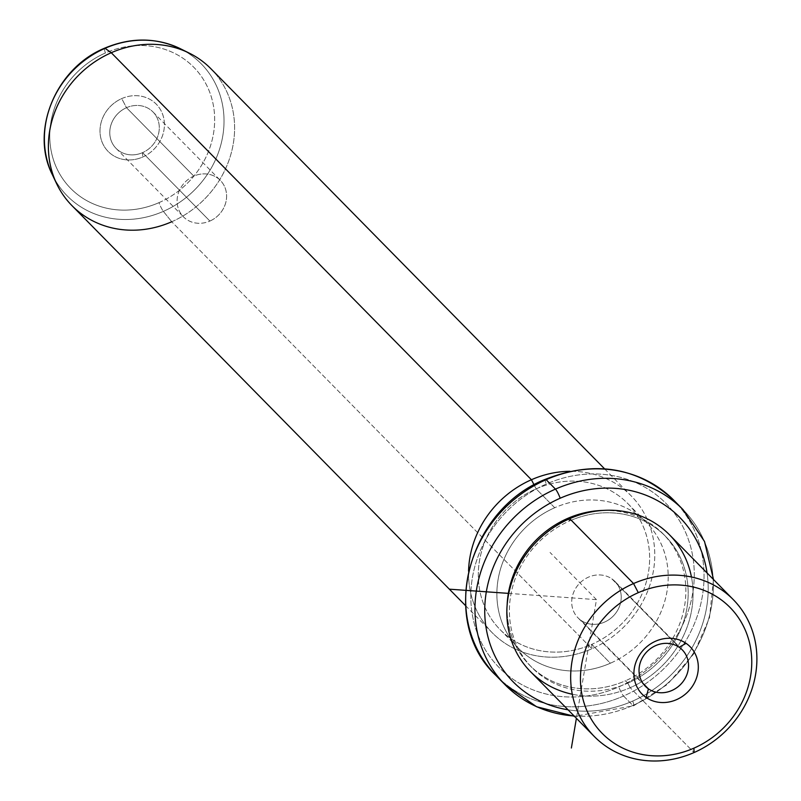 <?xml version="1.0" encoding="UTF-8"?>
<svg xmlns="http://www.w3.org/2000/svg" width="801" height="801" viewBox="0 0 801 801"><rect width="100%" height="100%" fill="white"/><g stroke="black" fill="none" stroke-linecap="round" stroke-linejoin="round"><path stroke-width="0.6" stroke-dasharray="4 3" d="M679.148 647.248L611.824 578.833A25.932 23.479 135.5 0 0 578.452 584.54A25.932 23.479 135.5 0 0 577.982 617.821A25.932 23.479 135.5 0 0 581.105 620.445L642.732 683.073L581.105 620.445A25.932 23.479 -44.5 0 1 577.05 586.292A25.932 23.479 -44.5 0 1 611.824 578.833A25.932 23.479 -44.5 0 1 615.879 612.975A25.932 23.479 -44.5 0 1 581.105 620.445A25.932 23.479 135.5 0 0 614.477 614.737A25.932 23.479 135.5 0 0 614.948 581.446A25.932 23.479 135.5 0 0 611.824 578.833L679.148 647.248M669.466 534.778A97.532 88.32 -44.5 0 1 630.187 687.689L694.026 752.56L630.187 687.689A97.532 88.32 -44.5 0 1 530.432 671.578M572.284 694.237A97.532 88.32 135.5 0 0 630.187 687.689L627.814 683.123A93.627 84.786 -44.5 0 1 514.242 639.178A93.627 84.786 -44.5 0 1 569.761 520.87L569.711 518.668L569.761 520.87A93.627 84.786 -44.5 0 1 683.333 564.815A93.627 84.786 -44.5 0 1 627.814 683.123L630.187 687.689A97.532 88.32 135.5 0 0 691.443 576.99M627.814 683.123L625.491 680.77A93.627 84.786 -44.5 0 1 529.731 665.301A93.627 84.786 -44.5 0 1 507.163 604.585A93.627 84.786 135.5 0 0 625.491 680.77L627.814 683.123A93.627 84.786 135.5 0 0 665.521 536.33A93.627 84.786 135.5 0 0 569.761 520.87A93.627 84.786 135.5 0 0 532.054 667.664A93.627 84.786 135.5 0 0 627.814 683.123M568.239 519.328L569.761 520.87L568.239 519.328M602.853 510.427A93.627 84.786 -44.5 0 1 663.208 533.967A93.627 84.786 -44.5 0 1 625.491 680.77A93.627 84.786 135.5 0 0 685.105 579.413A93.627 84.786 135.5 0 0 602.853 510.427M707.073 572.995A117.036 105.982 -44.5 0 1 632.75 701.045A117.036 105.982 -44.5 0 1 568.039 709.796A117.036 105.982 135.5 0 0 632.75 701.045A117.036 105.982 135.5 0 0 707.073 572.995M574.117 715.984A124.836 113.051 135.5 0 0 632.85 705.451L623.568 696.009A124.836 113.051 135.5 0 0 673.841 500.285A124.836 113.051 -44.5 0 1 623.568 696.009L632.85 705.451A124.836 113.051 135.5 0 0 683.133 509.726A124.836 113.051 -44.5 0 1 632.85 705.451A7.8 1.282 -113.7 0 0 633.571 705.831A7.8 1.282 -113.7 0 0 632.75 701.045A7.8 1.282 66.3 0 1 633.571 705.831A7.8 1.282 66.3 0 1 632.85 705.451A124.836 113.051 -44.5 0 1 505.161 684.835M623.568 696.009A124.836 113.051 -44.5 0 1 495.879 675.393A124.836 113.051 135.5 0 0 623.568 696.009A7.8 1.282 66.3 0 1 618.823 686.888A7.8 1.282 -113.7 0 0 623.568 696.009M545.431 479.288A7.8 1.282 -113.7 0 0 546.252 484.074A117.036 105.982 -44.5 0 1 688.219 539.003A117.036 105.982 -44.5 0 1 618.823 686.888A117.036 105.982 -44.5 0 1 476.865 631.959A117.036 105.982 -44.5 0 1 546.252 484.074A7.8 1.282 66.3 0 1 545.431 479.288M618.823 686.888A117.036 105.982 135.5 0 0 688.219 539.003A117.036 105.982 135.5 0 0 546.252 484.074A117.036 105.982 135.5 0 0 476.865 631.959A117.036 105.982 135.5 0 0 618.823 686.888M610.362 663.228A89.722 81.251 -44.5 0 1 501.516 621.115A89.722 81.251 -44.5 0 1 554.723 507.734A89.722 81.251 -44.5 0 1 663.558 549.846A89.722 81.251 -44.5 0 1 610.362 663.228L591.789 644.354A89.722 81.251 -44.5 0 1 500.014 629.536A89.722 81.251 -44.5 0 1 536.149 488.86L554.723 507.734A89.722 81.251 135.5 0 0 518.587 648.409A89.722 81.251 135.5 0 0 610.362 663.228A89.722 81.251 135.5 0 0 646.497 522.552A89.722 81.251 135.5 0 0 554.723 507.734L536.149 488.86A89.722 81.251 -44.5 0 1 627.924 503.679A89.722 81.251 -44.5 0 1 591.789 644.354L610.362 663.228M591.789 644.354L591.889 648.76A97.532 88.32 -44.5 0 1 468.565 571.093A97.532 88.32 135.5 0 0 492.134 632.65A97.532 88.32 135.5 0 0 591.889 648.76L591.789 644.354A89.722 81.251 135.5 0 0 644.985 530.973A89.722 81.251 135.5 0 0 536.149 488.86A89.722 81.251 135.5 0 0 482.953 602.242A89.722 81.251 135.5 0 0 591.789 644.354M534.107 484.925L536.149 488.86L534.107 484.925M211.013 68.846A97.532 88.32 -44.5 0 1 171.734 221.757L591.889 648.76A97.532 88.32 135.5 0 0 631.168 495.849A97.532 88.32 135.5 0 0 569.992 471.288A97.532 88.32 -44.5 0 1 654.087 544.009A97.532 88.32 -44.5 0 1 591.889 648.76L171.734 221.757A97.532 88.32 -44.5 0 1 71.98 205.647M163.374 211.364A94.087 85.196 -44.5 0 1 52.305 174.568A94.087 85.196 135.5 0 0 163.374 211.364L171.734 221.757L163.374 211.364A7.8 1.282 66.3 0 1 158.988 202.643A86.358 78.208 -44.5 0 1 54.228 162.102A86.358 78.208 -44.5 0 1 105.432 52.976A7.8 1.282 66.3 0 1 104.611 48.19A7.8 1.282 -113.7 0 0 105.432 52.976A86.358 78.208 -44.5 0 1 210.192 93.507A86.358 78.208 -44.5 0 1 158.988 202.643A7.8 1.282 -113.7 0 0 163.374 211.364A94.087 85.196 135.5 0 0 223.549 130.263A94.087 85.196 135.5 0 0 180.255 48.671A94.087 85.196 -44.5 0 1 223.549 130.263A94.087 85.196 -44.5 0 1 163.374 211.364M171.734 221.757A97.532 88.32 135.5 0 0 234.102 137.682A97.532 88.32 135.5 0 0 189.226 53.106M158.988 202.643A86.358 78.208 135.5 0 0 210.192 93.507A86.358 78.208 135.5 0 0 105.432 52.976A86.358 78.208 135.5 0 0 54.228 162.102A86.358 78.208 135.5 0 0 158.988 202.643M121.752 98.583A33.732 30.548 -44.5 0 1 162.673 114.413A33.732 30.548 -44.5 0 1 142.668 157.036A33.732 30.548 -44.5 0 1 101.747 141.206A33.732 30.548 -44.5 0 1 121.752 98.583L126.488 107.694A25.932 23.479 -44.5 0 1 157.947 119.87A25.932 23.479 -44.5 0 1 142.568 152.641L142.668 157.036A33.732 30.548 135.5 0 0 162.673 114.413A33.732 30.548 135.5 0 0 121.752 98.583A33.732 30.548 135.5 0 0 101.747 141.206A33.732 30.548 135.5 0 0 142.668 157.036L142.568 152.641A25.932 23.479 -44.5 0 1 111.119 140.465A25.932 23.479 -44.5 0 1 126.488 107.694L121.752 98.583M126.488 107.694L193.812 176.11A25.932 23.479 -44.5 0 1 220.335 180.395A25.932 23.479 -44.5 0 1 209.892 221.056L142.568 152.641A25.932 23.479 135.5 0 0 153.011 111.98A25.932 23.479 135.5 0 0 126.488 107.694A25.932 23.479 135.5 0 0 116.045 148.355A25.932 23.479 135.5 0 0 142.568 152.641L209.892 221.056A25.932 23.479 -44.5 0 1 183.369 216.771A25.932 23.479 -44.5 0 1 193.812 176.11L126.488 107.694M209.892 221.056A25.932 23.479 135.5 0 0 225.261 188.285A25.932 23.479 135.5 0 0 193.812 176.11A25.932 23.479 135.5 0 0 178.433 208.881A25.932 23.479 135.5 0 0 209.892 221.056M508.355 593.371L596.465 599.639L576.4 718.297M596.465 599.639L550.037 552.45M645.306 686.237L577.982 617.821M529.731 665.301L532.054 667.664M663.208 533.967L665.521 536.33M713.491 579.513L709.466 617.931L693.516 654.157L667.323 684.485L633.571 705.831L574.447 716.314M500.014 629.536L518.587 648.409M627.924 503.679L646.497 522.552M465.521 605.606L492.134 632.65M604.555 468.805L631.168 495.849M153.011 111.98L220.335 180.395M116.045 148.355L183.369 216.771M682.272 649.861L614.948 581.446"/><path stroke-width="1.2" d="M648.43 688.86A25.932 23.479 -44.5 0 1 645.306 686.237A25.932 23.479 -44.5 0 1 645.776 652.955A25.932 23.479 -44.5 0 1 679.148 647.248L686.087 643.343A33.732 30.548 135.5 0 0 640.85 653.055A33.732 30.548 135.5 0 0 646.127 697.481A33.732 30.548 135.5 0 0 691.363 687.769A33.732 30.548 135.5 0 0 686.087 643.343A33.732 30.548 -44.5 0 1 691.363 687.769A33.732 30.548 -44.5 0 1 646.127 697.481L648.43 688.86A25.932 23.479 135.5 0 0 683.203 681.391A25.932 23.479 135.5 0 0 679.148 647.248A25.932 23.479 135.5 0 0 644.364 654.707A25.932 23.479 135.5 0 0 648.43 688.86L646.127 697.481A33.732 30.548 -44.5 0 1 640.85 653.055A33.732 30.548 -44.5 0 1 686.087 643.343L679.148 647.248A25.932 23.479 -44.5 0 1 682.272 649.861A25.932 23.479 -44.5 0 1 681.791 683.153A25.932 23.479 -44.5 0 1 648.43 688.86L642.732 683.073L648.43 688.86M693.926 748.154A89.722 81.251 -44.5 0 1 585.09 706.041A89.722 81.251 -44.5 0 1 638.287 592.66A89.722 81.251 -44.5 0 1 747.123 634.772A89.722 81.251 -44.5 0 1 693.926 748.154L694.026 752.56A97.532 88.32 -44.5 0 1 575.719 706.782A97.532 88.32 -44.5 0 1 633.551 583.539L638.287 592.66A89.722 81.251 135.5 0 0 585.09 706.041A89.722 81.251 135.5 0 0 693.926 748.154A89.722 81.251 135.5 0 0 747.123 634.772A89.722 81.251 135.5 0 0 638.287 592.66L633.551 583.539A97.532 88.32 -44.5 0 1 751.849 629.316A97.532 88.32 -44.5 0 1 694.026 752.56L693.926 748.154M594.262 736.449L530.432 671.578A97.532 88.32 -44.5 0 1 569.711 518.668L633.551 583.539A97.532 88.32 135.5 0 0 594.262 736.449A97.532 88.32 135.5 0 0 694.026 752.56A97.532 88.32 135.5 0 0 733.305 599.649A97.532 88.32 135.5 0 0 633.551 583.539L569.711 518.668A97.532 88.32 -44.5 0 1 669.466 534.778L733.305 599.649M691.443 576.99A97.532 88.32 135.5 0 0 569.711 518.668A97.532 88.32 135.5 0 0 506.853 613.706A97.532 88.32 135.5 0 0 572.284 694.237M507.163 604.585A93.627 84.786 -44.5 0 1 567.438 518.507L568.239 519.328L567.438 518.507A93.627 84.786 -44.5 0 1 602.853 510.427A93.627 84.786 135.5 0 0 567.438 518.507A93.627 84.786 135.5 0 0 507.163 604.585M560.179 498.222A117.036 105.982 -44.5 0 1 707.073 572.995A117.036 105.982 135.5 0 0 560.179 498.222A7.8 1.282 -113.7 0 0 555.443 489.111A124.836 113.051 -44.5 0 1 683.133 509.726A124.836 113.051 135.5 0 0 555.443 489.111A7.8 1.282 66.3 0 1 560.179 498.222A117.036 105.982 135.5 0 0 484.805 614.737A117.036 105.982 135.5 0 0 568.039 709.796A117.036 105.982 -44.5 0 1 484.805 614.737A117.036 105.982 -44.5 0 1 560.179 498.222M574.447 716.314L536.6 706.752L505.161 684.835A124.836 113.051 -44.5 0 1 555.443 489.111L546.152 479.669A124.836 113.051 -44.5 0 1 673.841 500.285A124.836 113.051 135.5 0 0 546.152 479.669L555.443 489.111A124.836 113.051 135.5 0 0 505.161 684.835A124.836 113.051 135.5 0 0 574.117 715.984M713.491 579.513L704.53 541.506L683.133 509.726L673.841 500.285C637.526 466.983 594.732 459.984 545.431 479.288C467.163 510.137 438.397 621.796 495.879 675.393A124.836 113.051 -44.5 0 1 546.152 479.669A7.8 1.282 -113.7 0 0 545.431 479.288A7.8 1.282 66.3 0 1 546.152 479.669A124.836 113.051 135.5 0 0 495.879 675.393L505.161 684.835M468.565 571.093A97.532 88.32 -44.5 0 1 531.413 479.739L534.107 484.925L531.413 479.739A97.532 88.32 -44.5 0 1 569.992 471.288A97.532 88.32 135.5 0 0 531.413 479.739A97.532 88.32 135.5 0 0 468.565 571.093M465.521 605.606L71.98 205.647A97.532 88.32 -44.5 0 1 111.259 52.736L531.413 479.739L111.259 52.736A97.532 88.32 -44.5 0 1 211.013 68.846L604.555 468.805M56.591 183.609L52.305 174.568C29.827 130.603 56.04 68.025 104.611 48.19C130.823 37.206 156.035 37.357 180.255 48.671A94.087 85.196 135.5 0 0 105.041 48.31A7.8 1.282 -113.7 0 0 104.611 48.19A7.8 1.282 66.3 0 1 105.041 48.31A94.087 85.196 -44.5 0 1 180.255 48.671L189.226 53.106A97.532 88.32 135.5 0 0 111.259 52.736L105.041 48.31A94.087 85.196 135.5 0 0 52.305 174.568A94.087 85.196 -44.5 0 1 105.041 48.31L111.259 52.736A97.532 88.32 135.5 0 0 56.591 183.609A97.532 88.32 135.5 0 0 171.734 221.757M576.4 718.297L571.373 748.014M508.355 593.371L449.621 589.196"/></g></svg>
